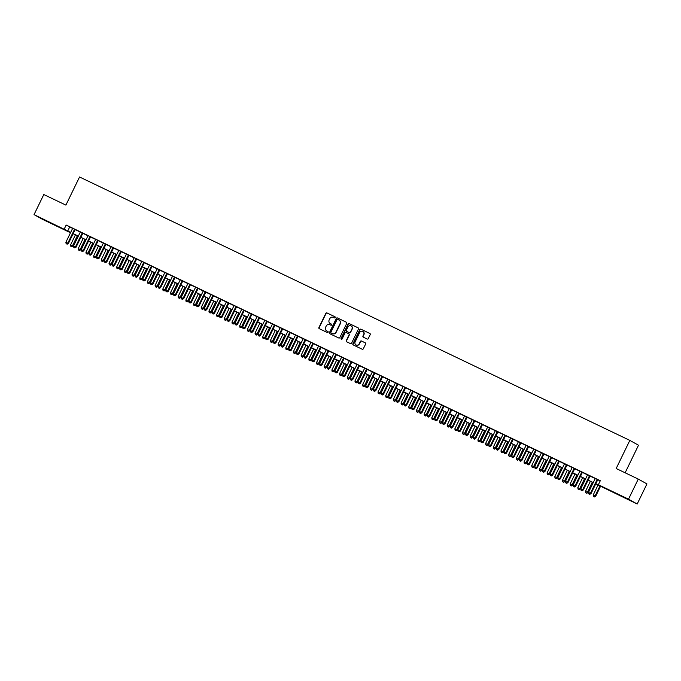 <?xml version="1.0" encoding="UTF-8"?>
<svg xmlns="http://www.w3.org/2000/svg" width="681" height="681" viewBox="0 0 681 681"><rect width="100%" height="100%" fill="white"/><g stroke="black" fill="none" stroke-linecap="round" stroke-linejoin="round"><path stroke-width="1.02" d="M335.231 317.567A0.613 0.587 -60.9 0 0 334.967 316.759L326.948 312.92A0.877 0.834 -60.9 0 0 325.816 313.354L318.921 327.544A0.877 0.834 -60.9 0 0 319.295 328.693L327.306 332.532A0.613 0.587 -60.9 0 0 328.106 332.234A0.613 0.587 -60.9 0 0 327.842 331.426L326.803 330.932A2.809 2.673 -60.9 0 0 327.042 331.06L326.803 330.932A2.809 2.673 -60.9 0 1 325.62 327.255L326.19 326.071A2.809 2.673 -60.9 0 1 329.834 324.701L330.872 325.195A0.613 0.587 -60.9 0 0 331.664 324.897A0.613 0.587 -60.9 0 0 331.409 324.096L330.37 323.594A2.809 2.673 -60.9 0 1 329.178 319.917L329.757 318.734A2.809 2.673 -60.9 0 1 333.392 317.363L334.431 317.865A0.613 0.587 -60.9 0 0 335.231 317.567M624.366 497.641L617.727 494.304L624.366 497.641M49.883 222.661L43.235 219.325L49.883 222.661M367.136 339.01A0.877 0.834 -60.9 0 0 368.276 338.585L370.209 334.601A0.877 0.834 -60.9 0 0 369.834 333.452L360.939 329.187A0.877 0.834 -60.9 0 0 359.798 329.621L352.903 343.811A0.877 0.834 -60.9 0 0 353.277 344.961L362.181 349.225A0.877 0.834 -60.9 0 0 363.313 348.791L365.654 343.982A0.877 0.834 -60.9 0 0 365.28 342.832L361.475 341.011A0.877 0.834 -60.9 0 0 360.334 341.436L359.176 343.82A2.349 2.239 -60.9 0 1 356.018 344.909A2.349 2.239 -60.9 0 1 355.141 341.896L359.679 332.549A2.349 2.239 -60.9 0 1 362.837 331.468A2.349 2.239 -60.9 0 1 363.714 334.482L362.956 336.039A0.877 0.834 -60.9 0 0 363.331 337.189L367.136 339.01M70.501 232.757L42.733 219.461L34.05 214.617L43.805 194.536L65.895 205.109L79.549 176.992L629.831 440.386L616.177 468.502L638.267 479.083L628.52 499.164L637.195 504.008L595.747 483.885M34.05 214.617L70.662 232.425M595.798 483.782L601.868 486.694L598.352 484.727L600.302 480.709L66.168 225.045L64.218 229.063M598.352 484.727L628.52 499.164M346.748 323.373A0.877 0.834 -60.9 0 0 346.374 322.224L337.478 317.959A0.877 0.834 -60.9 0 0 336.337 318.385L329.442 332.583A0.877 0.834 -60.9 0 0 329.817 333.733L338.721 337.989A0.877 0.834 -60.9 0 0 339.853 337.563L346.748 323.373M349.208 323.577L358.104 327.833A0.877 0.834 -60.9 0 1 358.478 328.983L351.583 343.181A0.877 0.834 -60.9 0 1 350.451 343.607L346.638 341.785A0.877 0.834 -60.9 0 1 346.271 340.636L349.064 334.873A0.877 0.834 -60.9 0 0 348.689 333.724L346.161 332.515A0.877 0.834 -60.9 0 0 345.029 332.949L342.117 338.942A0.613 0.587 -60.9 0 1 341.292 339.223A0.613 0.587 -60.9 0 1 341.062 338.431L348.068 324.003A0.877 0.834 -60.9 0 1 349.208 323.577L358.249 327.919M75.174 229.54L72.654 228.331M82.861 233.217L80.341 232.008M90.547 236.894L88.019 235.686M98.234 240.572L95.706 239.363M105.921 244.249L103.393 243.04M113.608 247.927L111.08 246.718M121.295 251.612L118.766 250.404M128.973 255.29L126.453 254.081M136.66 258.967L134.131 257.758M144.346 262.645L140.49 260.755L141.818 261.436L135.051 275.379L137.562 276.622L144.363 262.611M152.033 266.322L149.505 265.113M159.72 269.999L157.192 268.791M167.407 273.685L164.879 272.468M175.085 277.363L172.565 276.154M182.772 281.04L180.244 279.831M187.947 283.475L181.163 297.452L183.674 298.695L190.476 284.684L191.804 285.365L187.93 283.509M198.145 288.395L194.289 286.505L195.617 287.186L188.85 301.13L191.352 302.373L198.162 288.361M205.832 292.072L203.304 290.864M213.519 295.75L210.991 294.541M221.197 299.436L218.678 298.227M228.884 303.113L226.364 301.904M236.571 306.79L234.043 305.582M241.746 309.225L234.962 323.203L237.473 324.445L244.275 310.434L245.603 311.115L241.729 309.259M251.944 314.145L248.088 312.256L249.416 312.937L242.649 326.88L245.151 328.123L251.961 314.111M259.631 317.823L257.103 316.614M267.31 321.5L264.79 320.291M274.996 325.186L272.477 323.977M282.683 328.863L280.155 327.655M290.37 332.541L287.842 331.332M295.545 334.975L288.761 348.953L291.264 350.196L298.074 336.184L299.402 336.865L295.528 335.009M305.743 339.896L301.887 338.006L303.215 338.687L296.448 352.63L298.95 353.873L305.76 339.862M313.422 343.573L310.902 342.364M321.109 347.25L318.589 346.042M328.795 350.936L326.267 349.728M336.482 354.614L333.954 353.405M344.169 358.291L341.641 357.082M349.344 360.726L342.56 374.703L345.063 375.946L351.873 361.934L353.201 362.615L349.327 360.76M359.542 365.646L355.686 363.756L357.014 364.437L350.247 378.381L352.749 379.623L359.559 365.612M367.221 369.323L364.701 368.115M374.908 373.009L372.379 371.8M382.594 376.687L380.066 375.478M390.281 380.364L387.753 379.155M397.968 384.041L395.44 382.833M403.143 386.476L396.359 400.454L398.862 401.696L405.672 387.685L407 388.366L403.126 386.51M413.333 391.396L409.485 389.506L410.813 390.187L404.037 404.131L406.548 405.374L413.358 391.362M421.02 395.074L418.492 393.865M428.707 398.76L426.178 397.551M436.393 402.437L433.865 401.228M444.08 406.114L441.552 404.906M451.767 409.792L449.239 408.583M456.942 412.226L450.15 426.204L452.661 427.447L459.471 413.435L460.79 414.116L456.925 412.26M467.132 417.147L463.284 415.257L464.612 415.938L457.836 429.881L460.347 431.133L467.149 417.112M474.819 420.824L472.291 419.615M482.506 424.51L479.977 423.301M490.192 428.187L487.664 426.978M497.879 431.865L495.351 430.656M505.557 435.542L503.038 434.333M510.741 437.977L503.949 451.954L506.46 453.197L513.261 439.185L514.589 439.866L510.724 438.011M520.931 442.897L517.083 441.007L518.403 441.688L511.635 455.632L514.146 456.883L520.948 442.863M528.618 446.583L526.09 445.365M536.305 450.26L533.776 449.051M543.991 453.938L541.463 452.729M551.678 457.615L549.15 456.406M559.356 461.292L556.837 460.084M564.54 463.727L557.748 477.704L560.259 478.947L567.06 464.936L568.388 465.617L564.515 463.761M574.73 468.647L570.874 466.757L572.202 467.438L565.434 481.382L567.945 482.633L574.747 468.613M582.417 472.333L579.889 471.124M590.104 476.01L587.575 474.802M66.168 225.045L72.612 228.407M75.14 229.616L80.298 232.085M82.827 233.294L87.985 235.762M90.513 236.971L95.672 239.44M98.192 240.648L103.359 243.126M105.878 244.334L111.037 246.803M113.565 248.012L118.724 250.48M121.252 251.689L126.411 254.158M128.939 255.366L134.097 257.835M136.626 259.044L141.784 261.513M144.312 262.721L149.471 265.19M151.991 266.399L157.149 268.876M159.677 270.085L164.836 272.553M167.364 273.762L172.523 276.231M175.051 277.439L180.21 279.908M182.738 281.117L187.896 283.585M190.425 284.794L195.583 287.263M198.103 288.472L203.261 290.94M205.79 292.158L210.948 294.626M213.476 295.835L218.635 298.304M221.163 299.512L226.322 301.981M228.85 303.19L234.009 305.658M236.537 306.867L241.695 309.336M244.215 310.545L249.382 313.013M251.902 314.222L257.06 316.699M259.589 317.908L264.747 320.376M267.275 321.585L272.434 324.054M274.962 325.263L280.121 327.731M282.649 328.94L287.808 331.409M290.327 332.617L295.494 335.086M298.014 336.295L303.173 338.763M305.701 339.972L310.859 342.449M313.388 343.658L318.546 346.127M321.074 347.336L326.233 349.804M328.761 351.013L333.92 353.482M336.448 354.69L341.607 357.159M344.126 358.368L349.285 360.836M351.813 362.045L356.972 364.514M359.5 365.731L364.658 368.2M367.187 369.408L372.345 371.877M374.873 373.086L380.032 375.554M382.56 376.763L387.719 379.232M390.239 380.441L395.397 382.909M397.925 384.118L403.084 386.587M405.612 387.795L410.771 390.273M413.299 391.481L418.457 393.95M420.986 395.159L426.144 397.627M428.672 398.836L433.831 401.305M436.351 402.514L441.518 404.982M444.038 406.191L449.196 408.66M451.724 409.868L456.883 412.337M459.411 413.546L464.57 416.023M467.098 417.232L472.256 419.7M474.785 420.909L479.943 423.378M482.463 424.586L487.63 427.055M490.15 428.264L495.308 430.732M497.837 431.941L502.995 434.41M505.523 435.619L510.682 438.087M513.21 439.305L518.369 441.773M520.897 442.982L526.055 445.451M528.575 446.659L533.742 449.128M536.262 450.337L541.421 452.805M543.949 454.014L549.107 456.483M551.636 457.692L556.794 460.16M559.322 461.369L564.481 463.846M567.009 465.055L572.168 467.524M574.696 468.732L579.854 471.201M582.374 472.41L587.533 474.878M590.061 476.087L595.22 478.556M597.748 479.764L600.191 480.939M597.79 479.688L595.262 478.479M625.124 472.793L638.506 445.229L629.831 440.386M638.267 479.083L646.95 483.919L637.195 504.008M70.611 232.527L69.377 231.94L70.577 232.604M593.219 482.676L588.061 480.207M585.532 478.998L580.374 476.53M577.846 475.321L572.687 472.852M570.167 471.644L565.009 469.175M562.48 467.966L557.322 465.498M554.794 464.289L549.635 461.812M547.107 460.603L541.948 458.134M539.42 456.925L534.262 454.457M531.733 453.248L526.575 450.779M524.055 449.571L518.896 447.102M516.368 445.893L511.21 443.425M508.681 442.216L503.523 439.747M500.995 438.538L495.836 436.061M493.308 434.853L488.149 432.384M485.621 431.175L480.463 428.707M477.943 427.498L472.776 425.029M470.256 423.82L465.097 421.352M462.569 420.143L457.411 417.674M454.882 416.466L449.724 413.997M447.196 412.788L442.037 410.311M439.509 409.102L434.35 406.634M431.831 405.425L426.664 402.956M424.144 401.747L418.985 399.279M416.457 398.07L411.298 395.601M408.77 394.393L403.612 391.924M401.083 390.715L395.925 388.247M393.397 387.029L388.238 384.561M385.71 383.352L380.551 380.883M378.032 379.675L372.873 377.206M370.345 375.997L365.186 373.529M362.658 372.32L357.499 369.851M354.971 368.642L349.813 366.174M347.284 364.965L342.126 362.488M339.598 361.279L334.439 358.81M331.919 357.602L326.761 355.133M324.233 353.924L319.074 351.456M316.546 350.247L311.387 347.778M308.859 346.569L303.7 344.101M301.172 342.892L296.014 340.423M293.485 339.215L288.327 336.737M285.807 335.529L280.64 333.06M278.12 331.851L272.962 329.383M270.434 328.174L265.275 325.705M262.747 324.496L257.588 322.028M255.06 320.819L249.901 318.35M247.373 317.142L242.215 314.673M239.695 313.456L234.528 310.987M232.008 309.778L226.85 307.31M224.321 306.101L219.163 303.632M216.635 302.424L211.476 299.955M208.948 298.746L203.789 296.278M201.261 295.069L196.102 292.6M193.583 291.391L188.416 288.914M185.896 287.705L180.737 285.237M178.209 284.028L173.051 281.559M170.522 280.351L165.364 277.882M162.836 276.673L157.677 274.205M155.149 272.996L149.99 270.527M147.462 269.318L142.303 266.85M139.784 265.641L134.625 263.164M132.097 261.955L126.938 259.487M124.41 258.278L119.252 255.809M116.723 254.6L111.565 252.132M109.037 250.923L103.878 248.454M101.35 247.246L96.191 244.777M93.672 243.568L88.513 241.1M85.985 239.882L80.826 237.414M78.298 236.205L73.139 233.736M73.19 233.634L78.349 236.103M80.877 237.311L86.036 239.78M88.564 240.989L93.723 243.457M96.242 244.666L101.401 247.135M103.929 248.344L109.088 250.821M111.616 252.03L116.774 254.498M119.303 255.707L124.461 258.176M126.989 259.384L132.148 261.853M134.676 263.062L139.835 265.53M142.355 266.739L147.513 269.208M150.041 270.417L155.2 272.885M157.728 274.102L162.887 276.571M165.415 277.78L170.573 280.249M173.102 281.457L178.26 283.926M180.788 285.135L185.947 287.603M188.467 288.812L193.634 291.281M196.154 292.49L201.312 294.958M203.84 296.167L208.999 298.644M211.527 299.853L216.686 302.321M219.214 303.53L224.372 305.999M226.901 307.208L232.059 309.676M234.579 310.885L239.746 313.354M242.266 314.562L247.424 317.031M249.953 318.24L255.111 320.708M257.639 321.917L262.798 324.394M265.326 325.603L270.485 328.072M273.013 329.281L278.171 331.749M280.691 332.958L285.858 335.427M288.378 336.635L293.537 339.104M296.065 340.313L301.223 342.781M303.752 343.99L308.91 346.459M311.438 347.676L316.597 350.145M319.125 351.353L324.284 353.822M326.812 355.031L331.97 357.499M334.49 358.708L339.649 361.177M342.177 362.386L347.336 364.854M349.864 366.063L355.022 368.532M357.551 369.74L362.709 372.218M365.237 373.426L370.396 375.895M372.924 377.104L378.083 379.572M380.602 380.781L385.761 383.25M388.289 384.459L393.448 386.927M395.976 388.136L401.135 390.605M403.663 391.813L408.821 394.282M411.35 395.491L416.508 397.968M419.036 399.177L424.195 401.645M426.715 402.854L431.882 405.323M434.401 406.531L439.56 409M442.088 410.209L447.247 412.677M449.775 413.886L454.934 416.355M457.462 417.564L462.62 420.032M465.149 421.241L470.307 423.718M472.827 424.927L477.994 427.396M480.514 428.604L485.672 431.073M488.2 432.282L493.359 434.75M495.887 435.959L501.046 438.428M503.574 439.637L508.733 442.105M511.261 443.314L516.419 445.791M518.948 447L524.106 449.469M526.626 450.677L531.784 453.146M534.313 454.355L539.471 456.823M541.999 458.032L547.158 460.501M549.686 461.709L554.845 464.178M557.373 465.387L562.532 467.856M565.06 469.064L570.218 471.541M572.738 472.75L577.897 475.219M580.425 476.428L585.583 478.896M588.112 480.105L593.27 482.574M69.683 227.003L67.734 231.021M331.519 324.165L330.6 323.73M327.961 331.502L327.042 331.06M335.086 316.835L327.186 313.056A0.877 0.834 -60.9 0 0 326.046 313.481L319.159 327.672A0.877 0.834 -60.9 0 0 319.389 328.736M346.518 322.309L337.708 318.087A0.877 0.834 -60.9 0 0 336.576 318.521L329.681 332.711A0.877 0.834 -60.9 0 0 329.91 333.775M337.767 319.457A0.613 0.587 -60.9 0 0 336.976 319.764L330.923 332.217A0.613 0.587 -60.9 0 0 331.179 333.026L332.277 333.545A2.809 2.673 -60.9 0 0 335.912 332.183L340.049 323.662A2.809 2.673 -60.9 0 0 338.866 319.985L337.767 319.457M339.121 320.13A2.809 2.673 -60.9 0 1 340.287 323.798L336.15 332.311A2.809 2.673 -60.9 0 1 332.515 333.681L331.417 333.154M348.774 333.775L348.927 333.86A0.877 0.834 -60.9 0 1 349.302 335.009L346.501 340.764A0.877 0.834 -60.9 0 0 346.731 341.828M349.438 323.705A0.877 0.834 -60.9 0 0 348.306 324.13L341.292 338.568A0.613 0.587 -60.9 0 0 341.419 339.274M351.966 328.906A2.349 2.239 -60.9 0 0 351.09 325.893A2.349 2.239 -60.9 0 0 347.931 326.974L346.331 330.268A0.877 0.834 -60.9 0 0 346.697 331.417L349.225 332.626A0.877 0.834 -60.9 0 0 350.366 332.2L352.196 329.034A2.349 2.239 -60.9 0 0 351.2 325.961M352.196 329.034L350.596 332.328A0.877 0.834 -60.9 0 1 349.464 332.754L346.935 331.545M362.956 331.536A2.349 2.239 -60.9 0 1 363.952 334.609L363.194 336.167A0.877 0.834 -60.9 0 0 363.424 337.231M356.137 344.969A2.349 2.239 -60.9 0 0 359.415 343.956L359.176 343.82M365.425 342.918L361.705 341.138A0.877 0.834 -60.9 0 0 360.572 341.573L359.415 343.956M369.979 333.537L361.168 329.323A0.877 0.834 -60.9 0 0 360.036 329.749L353.141 343.939A0.877 0.834 -60.9 0 0 353.371 345.003M75.446 234.843L70.577 244.888L73.08 246.13L77.974 236.052M71.59 246.675L70.815 246.301L71.82 246.803L72.492 245.807L77.37 235.762M70.815 246.301L70.577 244.888M73.08 246.13L71.82 246.803M74.595 229.208L67.802 243.185L65.878 242.266L72.671 228.288M75.199 229.497L68.389 243.517L66.125 243.687L66.9 244.053M67.13 244.19L68.389 243.517M65.878 242.266L66.125 243.687M83.133 238.52L78.255 248.565L80.767 249.808L85.661 239.729M79.277 250.353L78.502 249.987L79.507 250.48L80.179 249.484L85.057 239.44M78.502 249.987L78.255 248.565M80.767 249.808L79.507 250.48M90.82 242.206L85.942 252.242L88.453 253.494L93.348 243.415M86.955 254.03L86.189 253.664L87.194 254.158L87.866 253.162L92.744 243.126M86.189 253.664L85.942 252.242M88.453 253.494L87.194 254.158M98.507 245.884L93.629 255.92L96.14 257.171L101.035 247.092M94.642 257.707L93.876 257.341L94.88 257.835L95.553 256.839L100.43 246.803M93.876 257.341L93.629 255.92M96.14 257.171L94.88 257.835M106.193 249.561L101.316 259.597L103.827 260.849L108.722 250.77M102.329 261.385L101.563 261.019L102.567 261.521L103.24 260.517L108.109 250.48M101.563 261.019L101.316 259.597M103.827 260.849L102.567 261.521M82.273 232.885L75.489 246.871L73.565 245.952L80.358 231.966M82.878 233.174L76.076 247.194L73.812 247.365L74.578 247.731M74.816 247.867L76.076 247.194M73.565 245.952L73.812 247.365M89.96 236.571L83.176 250.548L81.252 249.629L88.045 235.652M90.564 236.86L83.763 250.872L83.176 250.548L82.265 251.417L81.499 251.042L82.265 251.417M82.503 251.544L83.763 250.872M81.252 249.629L81.499 251.042M97.647 240.248L90.862 254.226L88.939 253.306L95.723 239.329M98.251 240.538L91.45 254.549L89.185 254.728L89.952 255.094M90.19 255.222L91.45 254.549M88.939 253.306L89.185 254.728M105.334 243.926L98.549 257.903L96.625 256.984L103.41 243.006M105.938 244.215L99.128 258.227L96.872 258.405L97.638 258.771M97.868 258.899L99.128 258.227M96.625 256.984L96.872 258.405M113.88 253.238L109.003 263.283L111.505 264.526L116.4 254.447M110.016 265.062L109.249 264.696L110.245 265.198L110.926 264.202L115.796 254.158M109.249 264.696L109.003 263.283M111.505 264.526L110.245 265.198M113.02 247.603L106.227 261.581L104.312 260.661L111.097 246.684M113.625 247.893L106.815 261.913L104.551 262.083L105.325 262.449M105.555 262.577L106.815 261.913M104.312 260.661L104.551 262.083M121.559 256.916L116.689 266.961L119.192 268.203L124.087 258.125M117.702 268.748L116.928 268.374L117.932 268.876L118.605 267.88L123.482 257.835M116.928 268.374L116.689 266.961M119.192 268.203L117.932 268.876M120.707 251.28L113.914 265.258L111.99 264.339L118.783 250.361M121.312 251.57L114.502 265.59L112.237 265.76L113.012 266.126M113.242 266.262L114.502 265.59M111.99 264.339L112.237 265.76M129.245 260.593L124.376 270.638L126.879 271.881L131.774 261.802M125.389 272.426L124.614 272.051L125.619 272.553L126.291 271.557L131.169 261.513M124.614 272.051L124.376 270.638M126.879 271.881L125.619 272.553M128.386 254.958L121.601 268.944L119.677 268.016L126.47 254.039M128.99 255.247L122.188 269.267L119.924 269.438L120.69 269.804M120.929 269.94L122.188 269.267M119.677 268.016L119.924 269.438M136.932 264.271L132.054 274.315L134.566 275.558L139.46 265.479M133.067 276.103L132.301 275.737L133.306 276.231L133.978 275.235L138.856 265.19M132.301 275.737L132.054 274.315M134.566 275.558L133.306 276.231M136.072 258.635L129.288 272.621L127.364 271.702L134.157 257.716M136.677 258.925L129.875 272.945L127.611 273.115L128.377 273.481M128.615 273.617L129.875 272.945M127.364 271.702L127.611 273.115M144.619 267.956L139.741 277.993L142.252 279.244L147.147 269.165M140.754 279.78L139.988 279.414L140.993 279.908L141.665 278.912L146.543 268.876M139.988 279.414L139.741 277.993M142.252 279.244L140.993 279.908M143.759 262.321L136.975 276.299L136.064 277.167L135.298 276.792L136.064 277.167M136.302 277.295L137.562 276.622M135.051 275.379L135.298 276.792M152.306 271.634L147.428 281.67L149.939 282.921L154.834 272.843M148.441 283.458L147.675 283.092L148.679 283.585L149.352 282.589L154.229 272.553M147.675 283.092L147.428 281.67M149.939 282.921L148.679 283.585M151.446 265.999L144.661 279.976L142.738 279.057L149.522 265.079M152.05 266.288L145.24 280.3L142.984 280.478L143.751 280.844M143.989 280.972L145.24 280.3M142.738 279.057L142.984 280.478M159.992 275.311L155.115 285.348L157.617 286.599L162.512 276.52M156.128 287.135L155.362 286.769L156.366 287.271L157.039 286.267L161.908 276.231M155.362 286.769L155.115 285.348M157.617 286.599L156.366 287.271M159.133 269.676L152.34 283.654L150.424 282.734L157.209 268.757M159.737 269.965L152.927 283.986L150.671 284.156L151.437 284.522M151.667 284.649L152.927 283.986M150.424 282.734L150.671 284.156M167.671 278.989L162.802 289.033L165.304 290.276L170.199 280.197M163.815 290.813L163.048 290.446L164.044 290.949L164.717 289.953L169.595 279.908M163.048 290.446L162.802 289.033M165.304 290.276L164.044 290.949M166.819 273.353L160.026 287.331L158.111 286.412L164.896 272.434M167.424 273.643L160.614 287.663L158.35 287.833L159.124 288.199M159.354 288.327L160.614 287.663M158.111 286.412L158.35 287.833M174.498 277.031L167.713 291.008L165.789 290.089L172.582 276.111M175.111 277.32L168.301 291.34L166.036 291.511L166.802 291.877M167.041 292.013L168.301 291.34M165.789 290.089L166.036 291.511M182.185 280.708L175.4 294.694L173.476 293.775L180.269 279.789M182.789 280.998L175.987 295.018L173.723 295.188L174.489 295.554M174.728 295.69L175.987 295.018M173.476 293.775L173.723 295.188M175.357 282.666L170.488 292.711L172.991 293.954L177.886 283.875M171.501 294.498L170.727 294.124L171.731 294.626L172.404 293.63L177.281 283.585M170.727 294.124L170.488 292.711M172.991 293.954L171.731 294.626M183.044 286.343L178.167 296.388L180.678 297.631L185.572 287.552M179.18 298.176L178.413 297.801L179.418 298.304L180.09 297.308L184.968 287.263M178.413 297.801L178.167 296.388M180.678 297.631L179.418 298.304M190.731 290.021L185.853 300.066L188.365 301.308L193.259 291.23M186.866 301.853L186.1 301.487L187.105 301.981L187.777 300.985L192.655 290.94M186.1 301.487L185.853 300.066M188.365 301.308L187.105 301.981M189.871 284.394L183.087 298.372L182.176 299.24L181.41 298.865L182.176 299.24M182.414 299.368L183.674 298.695M181.163 297.452L181.41 298.865M198.418 293.707L193.54 303.743L196.051 304.994L200.946 294.916M194.553 305.531L193.787 305.165L194.792 305.658L195.464 304.662L200.342 294.626M193.787 305.165L193.54 303.743M196.051 304.994L194.792 305.658M197.558 288.072L190.774 302.049L189.863 302.917L189.097 302.543L189.863 302.917M190.101 303.045L191.352 302.373M188.85 301.13L189.097 302.543M206.105 297.384L201.227 307.42L203.738 308.672L208.624 298.593M202.24 309.208L201.474 308.842L202.478 309.344L203.151 308.34L208.02 298.304M201.474 308.842L201.227 307.42M203.738 308.672L202.478 309.344M205.245 291.749L198.452 305.726L196.537 304.807L203.321 290.83M205.849 292.038L199.039 306.05L196.783 306.229L197.55 306.595M197.779 306.722L199.039 306.05M196.537 304.807L196.783 306.229M213.791 301.062L208.914 311.098L211.416 312.349L216.311 302.27M209.927 312.885L209.161 312.519L210.157 313.022L210.829 312.017L215.707 301.981M209.161 312.519L208.914 311.098M211.416 312.349L210.157 313.022M212.932 295.426L206.139 309.404L204.223 308.484L211.008 294.507M213.536 295.716L206.726 309.736L204.462 309.906L205.236 310.272M205.466 310.4L206.726 309.736M204.223 308.484L204.462 309.906M221.47 304.739L216.601 314.784L219.103 316.027L223.998 305.948M217.614 316.563L216.839 316.197L217.843 316.699L218.516 315.703L223.394 305.658M216.839 316.197L216.601 314.784M219.103 316.027L217.843 316.699M220.618 299.104L213.825 313.081L211.902 312.162L218.695 298.184M221.223 299.393L214.413 313.413L212.149 313.583L212.915 313.95M213.153 314.077L214.413 313.413M211.902 312.162L212.149 313.583M229.156 308.416L224.279 318.461L226.79 319.704L231.685 309.625M225.3 320.249L224.526 319.874L225.53 320.376L226.203 319.38L231.08 309.336M224.526 319.874L224.279 318.461M226.79 319.704L225.53 320.376M228.297 302.781L221.512 316.759L219.588 315.839L226.381 301.862M228.901 303.071L222.1 317.091L219.835 317.261L220.601 317.627M220.84 317.763L222.1 317.091M219.588 315.839L219.835 317.261M236.843 312.094L231.966 322.139L234.477 323.381L239.371 313.303M232.979 323.926L232.212 323.56L233.217 324.054L233.889 323.058L238.767 313.013M232.212 323.56L231.966 322.139M234.477 323.381L233.217 324.054M235.984 306.459L229.199 320.445L227.275 319.525L234.06 305.539M236.588 306.748L229.786 320.768L227.522 320.938L228.288 321.304M228.527 321.441L229.786 320.768M227.275 319.525L227.522 320.938M244.53 315.78L239.652 325.816L242.164 327.067L247.058 316.988M240.665 327.604L239.899 327.238L240.904 327.731L241.576 326.735L246.454 316.699M239.899 327.238L239.652 325.816M242.164 327.067L240.904 327.731M243.67 310.144L236.886 324.122L235.975 324.99L235.209 324.616L235.975 324.99M236.213 325.118L237.473 324.445M234.962 323.203L235.209 324.616M252.217 319.457L247.339 329.493L249.85 330.745L254.737 320.666M248.352 331.281L247.586 330.915L248.591 331.409L249.263 330.413L254.132 320.376M247.586 330.915L247.339 329.493M249.85 330.745L248.591 331.409M259.904 323.135L255.026 333.171L257.529 334.422L262.423 324.343M256.039 334.958L255.273 334.592L256.269 335.095L256.95 334.09L261.819 324.054M255.273 334.592L255.026 333.171M257.529 334.422L256.269 335.095M267.582 326.812L262.713 336.857L265.215 338.099L270.11 328.021M263.726 338.636L262.951 338.27L263.956 338.772L264.628 337.776L269.506 327.731M262.951 338.27L262.713 336.857M265.215 338.099L263.956 338.772M251.357 313.822L244.564 327.799L243.662 328.668L242.896 328.302L243.662 328.668M243.892 328.795L245.151 328.123M242.649 326.88L242.896 328.302M259.044 317.499L252.251 331.477L250.336 330.557L257.12 316.58M259.648 317.789L252.838 331.8L252.251 331.477L251.349 332.345L250.574 331.979L251.349 332.345M251.578 332.473L252.838 331.8M250.336 330.557L250.574 331.979M266.731 321.177L259.938 335.154L258.014 334.235L264.807 320.257M267.335 321.466L260.525 335.486L258.261 335.656L259.035 336.022M259.265 336.15L260.525 335.486M258.014 334.235L258.261 335.656M275.269 330.489L270.391 340.534L272.902 341.777L277.797 331.698M271.413 342.313L270.638 341.947L271.642 342.449L272.315 341.453L277.193 331.409M270.638 341.947L270.391 340.534M272.902 341.777L271.642 342.449M274.409 324.854L267.624 338.832L265.701 337.912L272.494 323.935M275.013 325.143L268.212 339.164L265.948 339.334L266.714 339.7M266.952 339.836L268.212 339.164M265.701 337.912L265.948 339.334M282.955 334.167L278.078 344.211L280.589 345.454L285.484 335.375M279.091 345.999L278.325 345.625L279.329 346.127L280.002 345.131L284.879 335.086M278.325 345.625L278.078 344.211M280.589 345.454L279.329 346.127M282.096 328.531L275.311 342.517L273.387 341.59L280.18 327.612M282.7 328.821L275.899 342.841L273.634 343.011L274.4 343.377M274.639 343.513L275.899 342.841M273.387 341.59L273.634 343.011M290.642 337.844L285.765 347.889L288.276 349.132L293.17 339.053M286.778 349.676L286.011 349.31L287.016 349.804L287.688 348.808L292.566 338.763M286.011 349.31L285.765 347.889M288.276 349.132L287.016 349.804M289.783 332.209L282.998 346.195L281.074 345.276L287.859 331.289M290.387 332.498L283.585 346.518L281.321 346.689L282.087 347.055M282.326 347.191L283.585 346.518M281.074 345.276L281.321 346.689M298.329 341.53L293.451 351.566L295.963 352.818L300.849 342.739M294.464 353.354L293.698 352.988L294.703 353.482L295.375 352.486L300.244 342.449M293.698 352.988L293.451 351.566M295.963 352.818L294.703 353.482M297.469 335.895L290.685 349.872L289.774 350.741L289.008 350.366L289.774 350.741M290.004 350.868L291.264 350.196M288.761 348.953L289.008 350.366M306.016 345.207L301.138 355.244L303.641 356.495L308.536 346.416M302.151 357.031L301.385 356.665L302.381 357.159L303.062 356.163L307.931 346.127M301.385 356.665L301.138 355.244M303.641 356.495L302.381 357.159M313.694 348.885L308.825 358.921L311.328 360.172L316.222 350.094M309.838 360.709L309.063 360.343L310.068 360.845L310.74 359.84L315.618 349.804M309.063 360.343L308.825 358.921M311.328 360.172L310.068 360.845M321.381 352.562L316.512 362.607L319.014 363.85L323.909 353.771M317.525 364.386L316.75 364.02L317.755 364.522L318.427 363.526L323.305 353.482M316.75 364.02L316.512 362.607M319.014 363.85L317.755 364.522M305.156 339.572L298.363 353.55L297.461 354.418L296.686 354.052L297.461 354.418M297.691 354.546L298.95 353.873M296.448 352.63L296.686 354.052M312.843 343.25L306.05 357.227L304.126 356.308L310.919 342.33M313.447 343.539L306.637 357.559L304.373 357.729L305.148 358.095M305.377 358.223L306.637 357.559M304.126 356.308L304.373 357.729M320.521 346.927L313.737 360.904L311.813 359.985L318.606 346.008M321.126 347.216L314.324 361.236L312.06 361.407L312.826 361.773M313.064 361.9L314.324 361.236M311.813 359.985L312.06 361.407M329.068 356.24L324.19 366.284L326.701 367.527L331.596 357.448M325.203 368.072L324.437 367.697L325.441 368.2L326.114 367.204L330.992 357.159M324.437 367.697L324.19 366.284M326.701 367.527L325.441 368.2M328.208 350.604L321.423 364.582L319.5 363.663L326.293 349.685M328.812 350.894L322.011 364.914L319.747 365.084L320.513 365.45M320.751 365.586L322.011 364.914M319.5 363.663L319.747 365.084M336.755 359.917L331.877 369.962L334.388 371.205L339.283 361.126M332.89 371.749L332.124 371.375L333.128 371.877L333.801 370.881L338.678 360.836M332.124 371.375L331.877 369.962M334.388 371.205L333.128 371.877M335.895 354.282L329.11 368.268L327.186 367.348L333.971 353.362M336.499 354.571L329.698 368.591L327.433 368.761L328.199 369.128M328.438 369.264L329.698 368.591M327.186 367.348L327.433 368.761M344.441 363.594L339.564 373.639L342.075 374.882L346.969 364.803M340.577 375.427L339.81 375.061L340.815 375.554L341.487 374.559L346.357 364.514M339.81 375.061L339.564 373.639M342.075 374.882L340.815 375.554M343.582 357.968L336.797 371.945L334.873 371.026L341.658 357.04M344.186 358.257L337.376 372.269L336.797 371.945L335.886 372.813L335.12 372.439L335.886 372.813M336.116 372.941L337.376 372.269M334.873 371.026L335.12 372.439M352.128 367.28L347.25 377.317L349.753 378.568L354.648 368.489M348.263 379.104L347.497 378.738L348.502 379.232L349.174 378.236L354.043 368.2M347.497 378.738L347.25 377.317M349.753 378.568L348.502 379.232M351.268 361.645L344.475 375.623L343.573 376.491L342.798 376.116L343.573 376.491M343.803 376.619L345.063 375.946M342.56 374.703L342.798 376.116M359.806 370.958L354.937 380.994L357.44 382.245L362.335 372.166M355.95 382.782L355.184 382.416L356.18 382.918L356.853 381.913L361.73 371.877M355.184 382.416L354.937 380.994M357.44 382.245L356.18 382.918M358.955 365.322L352.162 379.3L351.26 380.168L350.485 379.802L351.26 380.168M351.49 380.296L352.749 379.623M350.247 378.381L350.485 379.802M367.493 374.635L362.624 384.671L365.127 385.923L370.021 375.844M363.637 386.459L362.862 386.093L363.867 386.595L364.539 385.591L369.417 375.554M362.862 386.093L362.624 384.671M365.127 385.923L363.867 386.595M366.633 369L359.849 382.977L357.925 382.058L364.718 368.08M367.246 369.289L360.436 383.309L358.172 383.48L358.938 383.846M359.176 383.973L360.436 383.309M357.925 382.058L358.172 383.48M375.18 378.313L370.302 388.357L372.813 389.6L377.708 379.521M371.315 390.136L370.549 389.77L371.554 390.273L372.226 389.277L377.104 379.232M370.549 389.77L370.302 388.357M372.813 389.6L371.554 390.273M374.32 372.677L367.536 386.655L365.612 385.735L372.405 371.758M374.925 372.967L368.123 386.987L365.859 387.157L366.625 387.523M366.863 387.651L368.123 386.987M365.612 385.735L365.859 387.157M382.867 381.99L377.989 392.035L380.5 393.277L385.395 383.199M379.002 393.822L378.236 393.448L379.24 393.95L379.913 392.954L384.791 382.909M378.236 393.448L377.989 392.035M380.5 393.277L379.24 393.95M382.007 376.355L375.222 390.332L373.299 389.413L380.083 375.435M382.611 376.644L375.81 390.664L373.546 390.834L374.312 391.2M374.55 391.337L375.81 390.664M373.299 389.413L373.546 390.834M390.553 385.667L385.676 395.712L388.187 396.955L393.082 386.876M386.689 397.5L385.923 397.134L386.927 397.627L387.6 396.631L392.477 386.587M385.923 397.134L385.676 395.712M388.187 396.955L386.927 397.627M389.694 380.032L382.909 394.018L380.985 393.099L387.77 379.113M390.298 380.321L383.488 394.342L381.232 394.512L381.998 394.878M382.237 395.014L383.488 394.342M380.985 393.099L381.232 394.512M398.24 389.345L393.363 399.389L395.874 400.632L400.76 390.562M394.376 401.177L393.609 400.811L394.614 401.305L395.286 400.309L400.156 390.273M393.609 400.811L393.363 399.389M395.874 400.632L394.614 401.305M397.381 383.718L390.588 397.695L388.672 396.776L395.457 382.799M397.985 384.007L391.175 398.019L390.588 397.695L389.685 398.564L388.919 398.189L389.685 398.564M389.915 398.691L391.175 398.019M388.672 396.776L388.919 398.189M405.919 393.031L401.049 403.067L403.552 404.318L408.447 394.239M402.062 404.854L401.296 404.488L402.292 404.982L402.965 403.986L407.842 393.95M401.296 404.488L401.049 403.067M403.552 404.318L402.292 404.982M405.067 387.395L398.274 401.373L397.372 402.241L396.597 401.867L397.372 402.241M397.602 402.369L398.862 401.696M396.359 400.454L396.597 401.867M413.605 396.708L408.736 406.744L411.239 407.996L416.134 397.917M409.749 408.532L408.975 408.166L409.979 408.668L410.652 407.664L415.529 397.627M408.975 408.166L408.736 406.744M411.239 407.996L409.979 408.668M412.746 391.073L405.961 405.05L405.05 405.919L404.284 405.553L405.05 405.919M405.289 406.046L406.548 405.374M404.037 404.131L404.284 405.553M421.292 400.385L416.414 410.422L418.926 411.673L423.82 401.594M417.436 412.209L416.661 411.843L417.666 412.345L418.338 411.35L423.216 401.305M416.661 411.843L416.414 410.422M418.926 411.673L417.666 412.345M420.432 394.75L413.648 408.728L411.724 407.808L418.517 393.831M421.037 395.04L414.235 409.06L411.971 409.23L412.737 409.596M412.975 409.724L414.235 409.06M411.724 407.808L411.971 409.23M428.979 404.063L424.101 414.108L426.612 415.35L431.507 405.272M425.114 415.887L424.348 415.521L425.353 416.023L426.025 415.027L430.903 404.982M424.348 415.521L424.101 414.108M426.612 415.35L425.353 416.023M428.119 398.428L421.335 412.405L419.411 411.486L426.195 397.508M428.724 398.717L421.922 412.737L419.658 412.907L420.424 413.273M420.662 413.41L421.922 412.737M419.411 411.486L419.658 412.907M436.666 407.74L431.788 417.785L434.299 419.028L439.194 408.949M432.801 419.573L432.035 419.198L433.039 419.7L433.712 418.704L438.59 408.66M432.035 419.198L431.788 417.785M434.299 419.028L433.039 419.7M435.806 402.105L429.021 416.091L427.098 415.163L433.882 401.186M436.41 402.394L429.609 416.414L427.345 416.585L428.111 416.951M428.349 417.087L429.609 416.414M427.098 415.163L427.345 416.585M444.352 411.418L439.475 421.462L441.986 422.705L446.872 412.626M440.488 423.25L439.722 422.884L440.726 423.378L441.399 422.382L446.268 412.337M439.722 422.884L439.475 421.462M441.986 422.705L440.726 423.378M443.493 405.782L436.7 419.768L434.784 418.849L441.569 404.863M444.097 406.072L437.287 420.092L435.031 420.262L435.797 420.628M436.027 420.764L437.287 420.092M434.784 418.849L435.031 420.262M452.039 415.104L447.162 425.14L449.664 426.391L454.559 416.312M448.175 426.927L447.408 426.561L448.404 427.055L449.077 426.059L453.955 416.023M447.408 426.561L447.162 425.14M449.664 426.391L448.404 427.055M451.18 409.468L444.387 423.446L442.471 422.526L449.256 408.549M451.784 409.758L444.974 423.769L444.387 423.446L443.484 424.314L442.71 423.94L443.484 424.314M443.714 424.442L444.974 423.769M442.471 422.526L442.71 423.94M459.718 418.781L454.848 428.817L457.351 430.069L462.246 419.99M455.861 430.605L455.087 430.239L456.091 430.732L456.764 429.737L461.641 419.7M455.087 430.239L454.848 428.817M457.351 430.069L456.091 430.732M458.866 413.146L452.073 427.123L451.171 427.991L450.396 427.625L451.171 427.991M451.401 428.119L452.661 427.447M450.15 426.204L450.396 427.625M467.404 422.458L462.527 432.495L465.038 433.746L469.933 423.667M463.548 434.282L462.774 433.916L463.778 434.418L464.451 433.414L469.328 423.378M462.774 433.916L462.527 432.495M465.038 433.746L463.778 434.418M466.545 416.823L459.76 430.801L458.849 431.669L458.083 431.303L458.849 431.669M459.088 431.797L460.347 431.133M457.836 429.881L458.083 431.303M475.091 426.136L470.213 436.18L472.725 437.423L477.619 427.345M471.226 437.96L470.46 437.594L471.465 438.096L472.137 437.1L477.015 427.055M470.46 437.594L470.213 436.18M472.725 437.423L471.465 438.096M474.231 420.5L467.447 434.478L465.523 433.559L472.316 419.581M474.836 420.79L468.034 434.81L465.77 434.98L466.536 435.346M466.774 435.474L468.034 434.81M465.523 433.559L465.77 434.98M482.778 429.813L477.9 439.858L480.411 441.101L485.306 431.022M478.913 441.646L478.147 441.271L479.152 441.773L479.824 440.777L484.702 430.732M478.147 441.271L477.9 439.858M480.411 441.101L479.152 441.773M490.465 433.491L485.587 443.535L488.098 444.778L492.984 434.699M486.6 445.323L485.834 444.948L486.838 445.451L487.511 444.455L492.38 434.41M485.834 444.948L485.587 443.535M488.098 444.778L486.838 445.451M498.151 437.168L493.274 447.213L495.777 448.456L500.671 438.377M494.287 449L493.521 448.634L494.517 449.128L495.198 448.132L500.067 438.087M493.521 448.634L493.274 447.213M495.777 448.456L494.517 449.128M505.83 440.854L500.961 450.89L503.463 452.141L508.358 442.063M501.974 452.678L501.199 452.312L502.203 452.805L502.876 451.809L507.754 441.773M501.199 452.312L500.961 450.89M503.463 452.141L502.203 452.805M513.517 444.531L508.639 454.567L511.15 455.819L516.045 445.74M509.66 456.355L508.886 455.989L509.89 456.483L510.563 455.487L515.44 445.451M508.886 455.989L508.639 454.567M511.15 455.819L509.89 456.483M521.203 448.209L516.326 458.245L518.837 459.496L523.732 449.417M517.339 460.033L516.573 459.666L517.577 460.169L518.25 459.164L523.127 449.128M516.573 459.666L516.326 458.245M518.837 459.496L517.577 460.169M481.918 424.178L475.134 438.155L473.21 437.236L479.994 423.259M482.523 424.467L475.721 438.487L473.457 438.658L474.223 439.024M474.461 439.16L475.721 438.487M473.21 437.236L473.457 438.658M489.605 427.855L482.812 441.841L480.897 440.922L487.681 426.936M490.209 428.145L483.399 442.165L481.144 442.335L481.91 442.701M482.139 442.837L483.399 442.165M480.897 440.922L481.144 442.335M497.292 431.541L490.499 445.519L488.583 444.599L495.368 430.613M497.896 431.831L491.086 445.842L490.499 445.519L489.596 446.387L488.822 446.012L489.596 446.387M489.826 446.515L491.086 445.842M488.583 444.599L488.822 446.012M504.979 435.219L498.186 449.196L496.262 448.277L503.055 434.299M505.583 435.508L498.773 449.52L498.186 449.196L497.283 450.064L496.509 449.69L497.283 450.064M497.513 450.192L498.773 449.52M496.262 448.277L496.509 449.69M512.657 438.896L505.872 452.874L504.962 453.742L504.195 453.376L504.962 453.742M505.2 453.869L506.46 453.197M503.949 451.954L504.195 453.376M520.344 442.573L513.559 456.551L512.648 457.419L511.882 457.053L512.648 457.419M512.887 457.547L514.146 456.883M511.635 455.632L511.882 457.053M528.89 451.886L524.012 461.931L526.524 463.174L531.418 453.095M525.025 463.71L524.259 463.344L525.264 463.846L525.936 462.85L530.814 452.805M524.259 463.344L524.012 461.931M526.524 463.174L525.264 463.846M528.03 446.251L521.246 460.228L519.322 459.309L526.107 445.331M528.635 446.54L521.833 460.56L519.569 460.731L520.335 461.097M520.573 461.224L521.833 460.56M519.322 459.309L519.569 460.731M536.577 455.563L531.699 465.608L534.21 466.851L539.105 456.772M532.712 467.396L531.946 467.021L532.951 467.524L533.623 466.528L538.492 456.483M531.946 467.021L531.699 465.608M534.21 466.851L532.951 467.524M535.717 449.928L528.933 463.906L527.009 462.986L533.793 449.009M536.322 450.218L529.512 464.238L527.256 464.408L528.022 464.774M528.252 464.91L529.512 464.238M527.009 462.986L527.256 464.408M544.264 459.241L539.386 469.286L541.889 470.528L546.783 460.45M540.399 471.073L539.633 470.707L540.629 471.201L541.31 470.205L546.179 460.16M539.633 470.707L539.386 469.286M541.889 470.528L540.629 471.201M543.404 453.606L536.611 467.592L534.696 466.672L541.48 452.686M544.008 453.895L537.198 467.915L534.934 468.085L535.709 468.451M535.938 468.588L537.198 467.915M534.696 466.672L534.934 468.085M551.942 462.918L547.073 472.963L549.576 474.206L554.47 464.136M548.086 474.751L547.311 474.385L548.316 474.878L548.988 473.882L553.866 463.846M547.311 474.385L547.073 472.963M549.576 474.206L548.316 474.878M551.091 457.291L544.298 471.269L542.374 470.35L549.167 456.372M551.695 457.581L544.885 471.592L544.298 471.269L543.395 472.137L542.621 471.763L543.395 472.137M543.625 472.265L544.885 471.592M542.374 470.35L542.621 471.763M559.629 466.604L554.76 476.64L557.262 477.892L562.157 467.813M555.773 478.428L554.998 478.062L556.002 478.556L556.675 477.56L561.553 467.524M554.998 478.062L554.76 476.64M557.262 477.892L556.002 478.556M558.769 460.969L551.985 474.946L550.061 474.027L556.854 460.05M559.373 461.258L552.572 475.27L551.985 474.946L551.074 475.815L550.308 475.44L551.074 475.815M551.312 475.942L552.572 475.27M550.061 474.027L550.308 475.44M567.316 470.282L562.438 480.318L564.949 481.569L569.844 471.49M563.451 482.105L562.685 481.739L563.689 482.242L564.362 481.237L569.239 471.201M562.685 481.739L562.438 480.318M564.949 481.569L563.689 482.242M566.456 464.646L559.671 478.624L558.76 479.492L557.994 479.126L558.76 479.492M558.999 479.62L560.259 478.947M557.748 477.704L557.994 479.126M575.002 473.959L570.125 483.995L572.636 485.247L577.531 475.168M571.138 485.783L570.372 485.417L571.376 485.919L572.049 484.923L576.926 474.878M570.372 485.417L570.125 483.995M572.636 485.247L571.376 485.919M574.143 468.324L567.358 482.301L566.447 483.169L565.681 482.803L566.447 483.169M566.686 483.297L567.945 482.633M565.434 481.382L565.681 482.803M582.689 477.636L577.811 487.681L580.323 488.924L585.217 478.845M578.824 489.46L578.058 489.094L579.063 489.596L579.735 488.6L584.613 478.556M578.058 489.094L577.811 487.681M580.323 488.924L579.063 489.596M581.829 472.001L575.045 485.979L573.121 485.059L579.906 471.082M582.434 472.291L575.624 486.311L573.368 486.481L574.134 486.847M574.372 486.983L575.624 486.311M573.121 485.059L573.368 486.481M590.376 481.314L585.498 491.359L588.001 492.601L592.896 482.523M586.511 493.146L585.745 492.772L586.75 493.274L587.422 492.278L592.291 482.233M585.745 492.772L585.498 491.359M588.001 492.601L586.75 493.274M589.516 475.678L582.723 489.656L580.808 488.737L587.592 474.759M590.121 475.968L583.311 489.988L581.046 490.158L581.821 490.524M582.051 490.66L583.311 489.988M580.808 488.737L581.046 490.158M598.054 484.991L593.185 495.036L595.688 496.279L600.582 486.2M594.198 496.824L593.432 496.458L594.428 496.951L595.1 495.955L599.978 485.911M593.432 496.458L593.185 495.036M595.688 496.279L594.428 496.951M597.203 479.356L590.41 493.342L588.495 492.423L595.279 478.437M597.807 479.645L590.997 493.665L588.733 493.836L589.508 494.202M589.737 494.338L590.997 493.665M588.495 492.423L588.733 493.836"/></g></svg>
